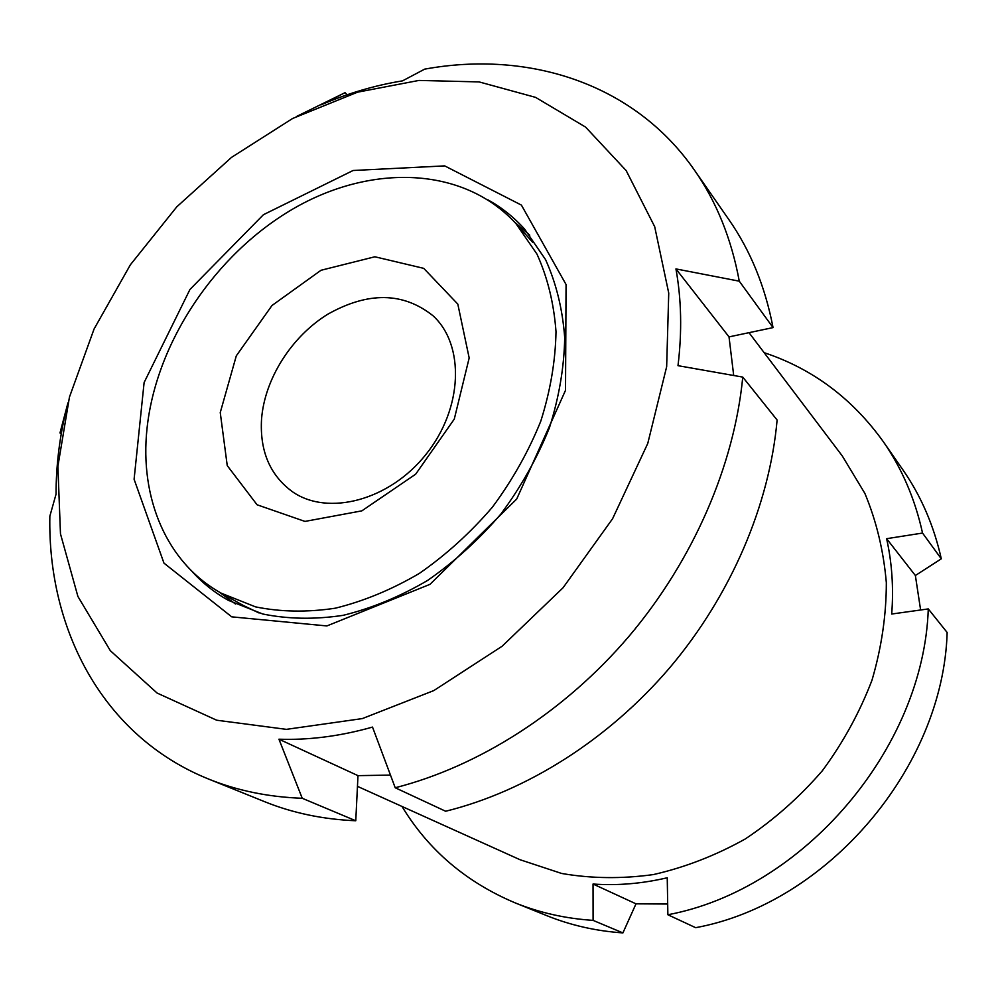 <?xml version="1.0" encoding="UTF-8"?>
<svg xmlns="http://www.w3.org/2000/svg" width="997" height="997" viewBox="0 0 997 997"><rect width="100%" height="100%" fill="white"/><g stroke="black" fill="none" stroke-linecap="round" stroke-linejoin="round"><path stroke-width="1.5" d="M395.211 787.755C479.034 766.381 564.651 711.87 629.232 636.011C693.501 559.89 734.241 465.275 742.765 377.09L777.112 420.024C769.559 504.756 731.113 595.109 669.909 667.529C608.407 739.687 526.441 791.282 445.647 811.246L395.211 787.755L372.504 727.075L367.083 728.583C336.737 736.633 307.363 740.173 278.948 739.201L302.241 798.285C268.417 797.052 237.186 790.633 208.547 779.031L264.629 801.688C292.595 813.004 322.978 819.372 355.767 820.755L357.985 775.641L278.948 739.201M357.462 786.359L520.073 859.738L561.635 873.459C591.271 878.581 621.879 878.955 653.421 874.568C685.014 867.378 715.647 855.501 745.332 838.926C773.896 819.858 799.606 797.077 822.475 770.594C843.225 742.416 859.726 712.282 871.989 680.203C881.547 647.576 886.333 615.074 886.333 582.684C883.604 550.942 876.45 521.194 864.885 493.415L842.278 455.941L749.009 332.674M390.475 775.093L357.985 775.641M733.705 375.495L729.019 336.886L773.049 327.602C765.16 286.538 750.467 250.596 728.969 219.764L694.435 170.113C633.955 83.013 528.161 50.199 424.672 69.142L402.526 80.857C375.034 85.318 347.916 93.307 321.146 104.797L345.074 92.659L296.396 116.549M347.081 94.79L345.074 92.659M61.253 433.782L59.982 432.997L67.97 402.813M208.547 779.031C103.127 736.559 47.557 629.842 49.85 516.172L56.056 494.151C56.056 465.985 59.496 437.608 66.363 409.019L59.982 432.997M357.599 92.173L292.57 118.506L231.541 157.364L176.805 206.815L130.383 264.778L94.067 329.01L69.454 397.08L57.888 466.347L60.481 533.869L77.903 596.455L110.318 650.68L157.102 693.052L216.698 720.22L286.388 729.355L362.335 718.588L433.807 690.585L502.152 646.206L563.068 587.744L612.607 518.702L647.763 443.453L666.657 366.709L668.738 293.093L654.68 226.655L626.166 170.574L585.551 127.068L535.576 97.37L479.121 81.916L418.927 80.433L357.599 92.173M773.049 327.602L739.276 281.179L675.941 268.916C681.437 299.387 682.122 331.64 677.997 365.675L742.765 377.09M739.276 281.179C731.399 238.694 716.457 201.668 694.435 170.113M355.767 820.755L302.241 798.285M667.865 914.748L695.644 927.684C827.061 903.618 943.187 767.889 947.15 632.484L928.282 608.918C923.708 748.56 803.208 889.486 667.865 914.748L667.242 877.771C642.105 883.654 617.367 885.747 593.041 884.027L593.09 920.381C565.461 918.549 539.502 912.716 515.175 902.883L546.892 915.695C570.67 925.303 596.007 931.036 622.913 932.905L635.999 903.83L667.691 904.017M920.617 609.99L915.371 575.518L941.293 558.818L922.537 533.046C915.009 498.899 901.924 468.416 883.255 441.596C852.211 398.376 812.505 368.74 764.126 352.664M941.293 558.818C933.865 525.606 921.029 495.895 902.784 469.674L883.255 441.596M402.015 806.473C428.436 850.067 466.147 882.208 515.175 902.883M922.537 533.046L886.62 538.692C892.003 562.831 893.698 587.943 891.704 614.027L928.282 608.918M622.913 932.905L593.09 920.381M191.723 571.069C202.179 582.796 214.392 592.542 228.363 600.344L262.772 614.002C288.071 619.149 314.84 619.598 343.08 615.348C371.669 608.332 399.822 596.705 427.539 580.478C454.42 561.822 478.884 539.664 500.918 514.003C521.045 486.835 537.221 458.059 549.447 427.713C559.105 397.08 564.19 367.046 564.701 337.622C562.57 309.132 556.189 283.136 545.558 259.606L524.596 229.086C513.891 217.196 501.678 207.451 487.919 199.861M219.053 591.931L235.442 604.008M529.743 235.18L514.327 221.882M635.999 903.83L593.041 884.027M915.371 575.518L886.62 538.692M261.55 419.064C259.669 451.055 270 475.295 292.507 491.783C328.05 516.558 389.59 500.394 426.068 454.283C462.932 408.483 465.026 344.887 432.985 315.737C403.212 292.059 368.18 291.535 327.876 314.167C291.535 336.512 264.654 378.835 261.55 419.064M220.25 412.571L227.241 465.611L257.052 504.769L304.957 521.419L361.861 510.85L415.662 474.198L454.271 419.126L469.176 357.96L457.81 304.097L423.737 268.355L374.86 256.777L321.009 270.274L271.994 305.493L236.301 355.842L220.25 412.571M221.409 593.265L255.544 606.874C280.656 611.996 307.25 612.432 335.328 608.195C363.743 601.191 391.746 589.601 419.338 573.425C446.095 554.831 470.447 532.759 492.381 507.199C512.433 480.13 528.547 451.491 540.748 421.27C550.394 390.787 555.479 360.914 556.002 331.64C553.896 303.325 547.565 277.49 536.997 254.148L516.159 223.876C463.468 165.951 370.747 163.633 293.018 208.909C215.115 254.335 156.093 342.457 147.008 428.635C139.592 497.765 166.349 562.869 221.409 593.265L243.28 605.441L259.083 612.993M729.019 336.886L675.941 268.916M353.088 170.499L263.407 214.716L189.953 289.454L144.116 382.512L134.096 479.27L163.969 563.131L231.728 616.844L326.866 625.942L430.006 584.329L516.695 499.061L565.523 390.301L566.059 284.531L521.406 205.095L444.687 165.888L353.088 170.499M516.159 223.876L532.884 242.508"/></g></svg>
